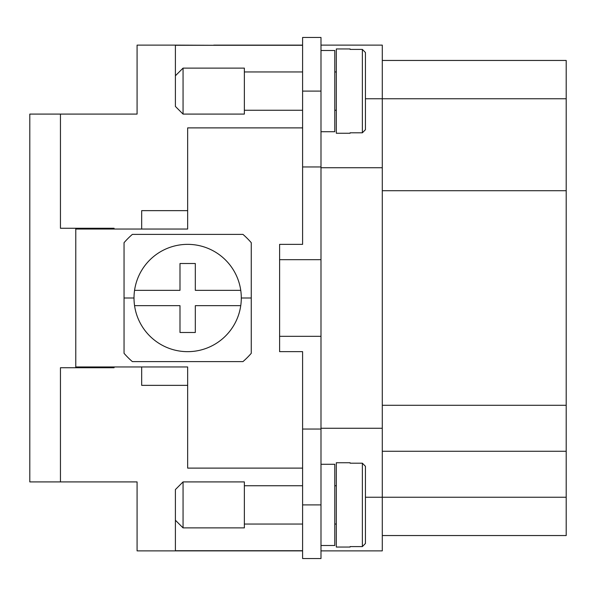<?xml version="1.0" encoding="UTF-8"?>
<svg xmlns="http://www.w3.org/2000/svg" width="596" height="596" viewBox="0 0 596 596"><rect width="100%" height="100%" fill="white"/><g stroke="black" fill="none" stroke-linecap="round" stroke-linejoin="round"><path stroke-width="0.89" d="M365.43 497.235L566.2 497.235L566.2 60.449L382.289 60.449M566.2 497.235L566.2 535.551L382.289 535.551M320.991 91.106L302.597 91.106L302.597 37.466L320.991 37.466L320.991 428.271L382.289 428.271L382.289 550.875L320.991 550.875M320.991 45.125L382.289 45.125L382.289 98.765L365.43 98.765M382.289 428.271L382.289 98.765L566.2 98.765M175.395 550.719L302.597 550.719M302.597 550.875L175.395 550.875L175.395 520.226L183.054 527.885L244.36 527.885L244.36 481.911L183.054 481.911L175.395 489.569L175.395 520.226M175.395 45.281L302.597 45.281M183.054 114.089L183.054 68.115L244.36 68.115L244.36 114.089L183.054 114.089L175.395 106.431L175.395 45.125L213.711 45.281M106.431 114.089L137.08 114.089L137.08 45.125L175.395 45.125M137.08 114.089L60.449 114.089L60.449 228.268L114.089 228.268L114.089 229.035L114.089 228.268M114.089 367.732L114.089 366.965L114.089 367.732L60.449 367.732L60.449 481.911L137.08 481.911L137.08 550.875L175.395 550.875M302.597 91.106L302.597 244.36L279.606 244.36L279.606 336.315L320.991 336.315M302.597 110.26L244.36 110.26M244.36 71.945L302.597 71.945M175.395 75.774L183.054 68.115M141.677 385.359L141.677 366.965L187.658 366.965L187.658 385.359L141.677 385.359M141.677 229.035L141.677 210.641L187.658 210.641L187.658 229.035L75.774 229.035L75.774 228.268M302.597 468.113L187.658 468.113L187.658 385.359M94.168 229.035L94.168 228.268M94.168 367.732L94.168 366.965M75.774 367.732L75.774 229.035M320.991 259.685L279.606 259.685M279.606 336.315L279.606 351.64L302.597 351.64L302.597 558.534L320.991 558.534L320.991 504.894L302.597 504.894M187.658 210.641L187.658 127.887L302.597 127.887M141.677 366.965L75.774 366.965M320.991 50.489L334.781 50.489L334.781 131.716L320.991 131.716M336.315 110.26L334.781 110.26M334.781 71.945L336.315 71.945M350.105 133.251L350.105 132.804L350.105 133.251L336.315 133.251L336.315 48.954L350.105 48.954L350.105 49.408L350.105 48.954M350.105 132.804L362.368 132.804L365.43 129.697L365.43 52.508L362.368 49.408L350.105 49.408M365.43 52.508L365.43 84.975M365.43 97.23L365.43 129.697M320.991 166.962L302.597 166.962M320.991 428.271L320.991 504.894M320.991 429.038L302.597 429.038M302.597 485.74L244.36 485.74M244.36 524.055L302.597 524.055M183.054 481.911L183.054 527.885M320.991 545.511L334.781 545.511L334.781 464.284L320.991 464.284M336.315 485.74L334.781 485.74M334.781 524.055L336.315 524.055M350.105 462.749L350.105 463.196L350.105 462.749L336.315 462.749L336.315 547.046L350.105 547.046L350.105 546.592L350.105 547.046M350.105 463.196L362.368 463.196L365.43 466.303L365.43 498.77M365.43 511.025L365.43 543.492L362.368 546.592L350.105 546.592M365.43 466.303L365.43 543.492M213.711 45.125L302.597 45.125M137.08 481.911L106.431 481.911M60.449 114.089L29.8 114.089L29.8 481.911L60.449 481.911M320.991 167.729L382.289 167.729M382.289 405.28L566.2 405.28M382.289 451.254L566.2 451.254M382.289 190.72L566.2 190.72M251.259 298L251.259 242.684A84.289 84.289 0 0 0 242.974 234.399L132.342 234.399A84.289 84.289 0 0 0 124.05 242.684L124.05 353.316A84.289 84.289 0 0 0 132.342 361.601L242.974 361.601A84.289 84.289 0 0 0 251.259 353.316L251.259 298L241.298 298A53.64 53.64 0 0 1 240.747 305.666L195.317 305.666L195.317 332.486L179.992 332.486L179.992 305.666L134.562 305.666A53.64 53.64 0 0 1 187.658 244.36A53.64 53.64 0 0 1 241.298 298M134.562 290.334L179.992 290.334L179.992 263.514L195.317 263.514L195.317 290.334L240.747 290.334M240.747 305.666A53.64 53.64 0 0 1 134.562 305.666M362.368 132.804L362.368 49.408M362.368 463.196L362.368 546.592M134.018 298L124.05 298"/></g></svg>
